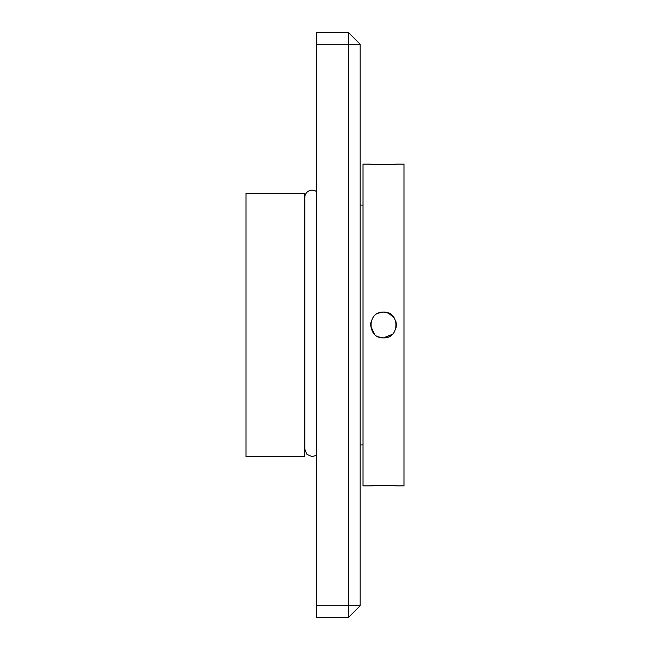 <?xml version="1.0" encoding="UTF-8"?>
<svg xmlns="http://www.w3.org/2000/svg" width="650" height="650" viewBox="0 0 650 650"><rect width="100%" height="100%" fill="white"/><g stroke="black" fill="none" stroke-linecap="round" stroke-linejoin="round"><path stroke-width="0.97" d="M316.225 455.349L312.13 456.633L306.922 454.399L304.817 449.134L304.817 197.47A7.312 7.312 0 0 1 316.225 191.409M393.136 485.648L396.37 485.875C397.174 485.314 369.85 485.314 370.63 485.875L363.025 485.875L363.025 164.125L370.63 164.125C369.834 164.686 397.158 164.686 396.37 164.125L392.787 164.369M374.392 334.092L370.654 325.804M383.5 312.13C366.925 311.326 366.868 338.65 383.5 337.87C400.099 338.666 400.108 311.342 383.5 312.13L378.592 313.097L383.5 312.13L388.424 313.113M371.581 329.867L370.63 325.016L370.89 322.408M378.592 336.895L383.5 337.87L392.364 334.327M370.63 485.875L383.411 485.363M360.1 444.925L363.025 444.925M360.1 205.075L363.025 205.075M246.025 193.375L246.025 456.625L304.525 456.625L304.525 193.375L246.025 193.375M388.838 313.292L392.429 315.729M393.201 316.542L394.03 317.598M395.923 321.628L396.362 324.545M396.134 322.538L395.931 321.677M394.233 317.899L392.665 315.965M390.601 314.267L387.416 312.739M396.37 485.875L403.975 485.875L403.975 164.125L396.37 164.125M388.448 313.121L394.201 317.85M392.584 334.116L384.321 337.846M396.077 327.722L396.37 325M348.4 617.5L316.225 617.5L316.225 32.5L348.4 32.5L360.1 44.2L360.1 605.8L348.4 617.5L348.4 44.2L316.225 44.2M316.225 605.8L360.1 605.8M348.4 32.5L348.4 44.2L360.1 44.2"/></g></svg>
